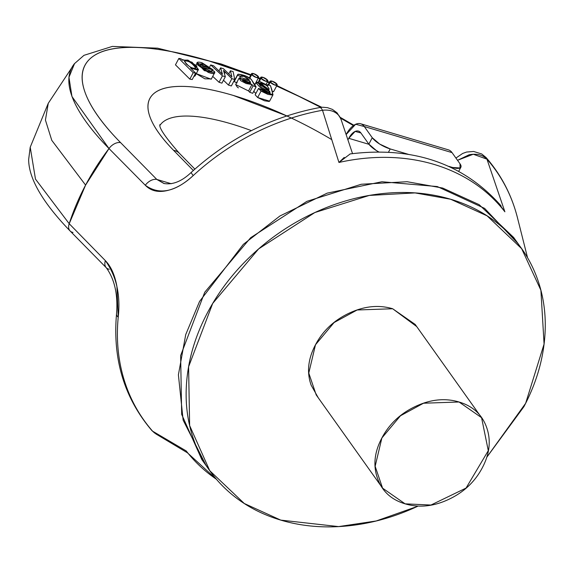 <?xml version="1.0" encoding="UTF-8"?>
<svg xmlns="http://www.w3.org/2000/svg" width="573" height="573" viewBox="0 0 573 573"><rect width="100%" height="100%" fill="white"/><g stroke="black" fill="none" stroke-linecap="round" stroke-linejoin="round"><path stroke-width="0.86" d="M205.728 464.739L183.131 420.138L178.404 374.828L185.731 334.582L199.547 301.455L243.31 244.385L279.968 215.964L327.197 193.137L381.933 181.741L437.285 186.554L484.6 208.371L517.383 242.981M516.237 213.206A215.763 172.953 144.6 0 0 486.957 159.165L504.877 211.795A199.246 159.709 144.6 0 0 338.944 162.46L322.506 110.274A215.763 172.953 144.6 0 0 193.216 175.582C184.907 183.36 176.412 188.316 167.724 190.437C158.406 192.743 150.928 191.017 145.306 185.258L108.999 148.55A239.185 191.726 144.6 0 0 69.204 223.714L105.389 260.658C111.004 266.445 114.844 275.047 116.906 286.457L118.224 317.213A215.763 172.953 144.6 0 0 152.597 431.175L186.204 450.93A199.246 159.709 144.6 0 0 209.389 474.136M250.953 74.741L221.164 63.983L157.639 48.182L112.358 46.406L83.973 55.33L74.461 63.667L48.261 103.298L30.219 147.211L35.483 179.12L69.204 223.714L85.592 185.093L51.785 140.349L45.425 120.065L48.261 103.298L45.425 120.065L51.785 140.349L85.592 185.093L108.999 148.55L71.962 96.536L68.953 77.305L74.554 63.546M159.982 125.329A133.996 42.517 -152.1 0 1 251.389 130.644A133.996 42.517 -152.1 0 0 159.982 125.329M347.754 525.892C324.06 528.277 301.727 526.343 280.756 520.112C259.777 513.874 241.756 503.803 226.686 489.901C211.616 475.998 200.643 459.317 193.781 439.863C186.913 420.41 184.671 399.668 187.049 377.621C189.427 355.582 196.245 333.923 207.512 312.65C218.779 291.371 233.626 272.103 252.063 254.835C270.499 237.566 291.113 223.613 313.911 212.977C336.709 202.341 359.951 195.837 383.645 193.459C407.331 191.081 429.664 193.008 450.643 199.239C471.622 205.478 489.643 215.548 504.713 229.451C519.783 243.353 530.748 260.035 537.617 279.488C544.486 298.941 546.728 319.691 544.35 341.73C541.972 363.769 535.146 385.428 523.887 406.708L486.806 457.218L525.649 403.299L544.078 344.065L540.898 290.246L521.645 248.661L487.122 215.856L450.643 199.239L415.067 192.915L369.248 195.436L314.835 212.547L258.631 248.904L212.69 303.446L188.596 366.77L189.634 425.56L209.754 470.691L244.277 503.495L280.756 520.112L338.607 526.594L376.217 520.972L417.488 506.374C394.69 517.011 371.447 523.514 347.754 525.892M416.707 326.56L392.663 308.754C378.796 304.635 364.328 306.089 349.258 313.116C334.195 320.142 322.936 330.685 315.494 344.753C308.045 358.813 306.591 372.271 311.132 385.128L318.309 397.877M520.019 246.383L513.68 237.473L479.157 204.668L442.678 188.051L407.102 181.72L361.284 184.248L306.87 201.359L250.666 237.716L204.726 292.259L180.631 355.582L181.67 414.372L201.789 459.503L208.028 468.277M216.436 479.257A199.246 159.709 -35.4 0 1 186.204 450.93L186.239 451.094M186.683 452.126L216.379 479.214M186.862 452.348L186.204 450.93L152.597 431.175L156.006 434.005L187.378 452.77M73 232.445A10.722 7.184 -44.5 0 1 70.071 230.933A10.722 7.184 -44.5 0 1 69.204 223.714A10.722 7.184 135.5 0 0 70.071 230.933M109.228 269.267A10.722 7.177 -44.5 0 1 106.299 267.756A10.722 7.177 -44.5 0 1 105.389 260.658L69.204 223.714M214.402 71.389L214.603 72.814L204.332 70.644L197.176 62.901L213.106 69.842L212.576 70.851L213.106 69.842L201.696 67.184L213.106 69.842L201.997 62.772C197.255 61.447 195.844 62.199 197.778 65.021L208.257 72.399C213.636 74.246 215.684 73.91 214.402 71.389L211.537 70.551L210.85 71.84L211.537 70.551L214.402 71.389M214.603 72.814L211.208 79.232L196.281 73.645M222.482 74.325L221.93 72.628L221.522 73.401L221.93 72.628L220.591 67.858L222.482 74.325L213.579 65.773L210.721 64.921L222.446 75.865L225.339 76.725L223.463 70.436L231.864 78.666L234.744 79.525L233.118 71.582L230.425 70.78L233.118 71.582L234.744 79.525L231.864 78.666L223.463 70.436L225.339 76.725L222.446 75.865L210.721 64.921L213.579 65.773L222.482 74.325M273.006 94.731L269.604 101.149L257.664 97.517L261.059 91.1L258.552 88.407L270.112 93.191L269.79 91.436L267.727 93.284L258.552 88.407L255.15 94.824L258.552 88.407L261.059 91.1L267.892 94.366L272.605 95.068L272.096 90.534L270.477 85.663L267.741 84.568L267.476 85.069L267.741 84.568L268.064 85.535L259.426 81.352L256.31 83.185L261.202 88.478L265.886 90.77L269.79 91.436L268.701 93.492L269.79 91.436L256.382 81.968L268.064 85.535L267.741 84.568L270.477 85.663L273.006 94.731L261.059 91.1L257.664 97.517L264.49 100.784L269.21 101.485M218.958 70.945L220.591 67.858L223.434 68.703L231.886 76.968L230.425 70.78L228.763 73.917L230.425 70.78L231.886 76.968L223.434 68.703L220.591 67.858L218.958 70.945M286.801 115.911L233.369 95.462C213.887 89.667 197.133 86.645 183.102 86.387C169.078 86.136 159.158 88.672 153.342 94.008C147.533 99.344 146.402 106.943 149.947 116.813C153.492 126.683 161.371 137.857 173.576 150.319A21.437 14.418 -44.4 0 1 179.528 153.442A21.437 14.418 135.6 0 0 173.576 150.319L193.33 170.496L173.576 150.319A155.441 49.321 27.9 0 1 175.553 86.559A155.441 49.321 27.9 0 1 331.831 139.662M211.308 71.74L211.537 70.551L211.308 71.74L206.846 70.816L201.696 67.184L211.595 71.482M219.051 82.283L222.446 75.865L219.051 82.283L221.937 83.142L225.339 76.725L221.937 83.142L219.051 82.283L212.719 76.374L219.051 82.283M452.663 167.502L448.745 166.335L452.663 167.502L452.391 168.025L452.663 167.502L460.055 167.975L460.012 163.806A15.313 4.856 -152.1 0 1 460.864 167.252A15.313 4.856 -152.1 0 1 452.663 167.502M443.831 150.176L364.285 126.526A22.97 11.639 106.6 0 0 360.46 123.711A22.97 11.639 106.6 0 0 346.149 134.54L355.668 124.255L364.285 126.526L372.249 137.713A15.313 4.856 -152.1 0 0 390.213 148.937L388.494 152.189L390.213 148.937L408.356 154.33L390.213 148.937L379.706 144.088L372.249 137.713L364.285 126.526L452.047 152.619L460.012 163.806L452.047 152.619A22.97 11.639 -73.4 0 0 448.222 149.797M372.249 137.713L368.847 144.131A15.313 4.856 27.9 0 0 378.732 151.924L376.311 150.506L368.847 144.131L360.883 132.943L355.138 131.425L348.778 138.315A15.313 7.757 106.6 0 1 358.333 131.067A15.313 7.757 106.6 0 1 360.883 132.943L368.847 144.131L372.249 137.713M248.553 90.957L249.692 92.246L253.094 85.828L249.692 92.246L248.553 90.957L251.948 84.546L253.094 85.828L251.948 84.546L248.553 90.957L235.661 84.56L239.063 78.143L242.007 77.964L239.077 78.121L240.71 80.686L246.161 83.529L251.948 84.546L239.063 78.143M260.049 82.935L259.318 84.31L260.049 82.935L259.347 83.364L268.386 90.183L265.256 89.553L261.646 87.511L259.462 84.754L260.049 82.935L263.272 83.594L266.961 85.764L269.052 88.593L268.386 90.183L269.074 89.76L260.049 82.935M250.566 83.006L250.251 81.688L249.362 83.364L250.251 81.688L250.566 83.006L248.403 83.243L244.478 81.846L242.264 80.098L243.16 79.425L249.964 81.144L250.251 81.688L249.964 81.144L248.818 83.314L249.964 81.144L243.16 79.425L242.58 80.521L243.16 79.425L242.186 79.611L250.566 83.006M209.811 66.64L210.721 64.921L209.811 66.64M228.469 85.083L231.864 78.666L228.469 85.083L231.349 85.943L234.744 79.525L231.349 85.943L228.469 85.083L223.477 80.234L228.469 85.083M238.089 74.182L234.207 81.653L238.089 74.182C243.654 74.748 248.08 76.517 251.368 79.504L245.867 76.03L238.089 74.182L237.602 75.235L240.538 76.438L243.969 76.302L249.355 79.976L242.007 77.964L249.355 79.976C245.208 76.202 242.264 75.027 240.538 76.438L239.851 77.735L240.624 75.987M253.094 85.828L256.117 86.903L254.24 84.668L251.368 79.504L256.117 86.903L252.714 93.32L256.117 86.903L253.094 85.828M255.866 93.478L253.775 91.322M497.744 202.147L504.877 211.795L486.957 159.165C482.745 154.875 476.829 153.399 469.201 154.739L457.533 160.325M224.444 73.738L225.246 72.234L224.444 73.738M195.765 68.029L195.586 68.373L195.765 68.029C191.805 62.622 188.023 60.337 184.42 61.175L186.146 60.602L189.864 62.092L193.982 65.322L195.765 68.029L194.046 68.559L190.401 67.17L186.311 64.04L184.42 61.175C188.467 66.654 192.249 68.946 195.765 68.029L195.694 68.23M198.48 69.491L191.991 62.178L182.501 59.642L182.4 60.136L181.047 58.797L178.855 58.425L193.223 72.707L195.637 73.115L192.234 79.532L189.828 79.124L193.223 72.707L189.828 79.124L175.46 64.842L178.855 58.425L175.46 64.842L189.828 79.124L192.234 79.532L195.637 73.115L190.58 68.087L197.542 70.064L196.646 65.938L187.944 60.115L182.4 60.136L181.047 58.797L178.855 58.425L193.223 72.707L195.637 73.115L190.58 68.087L198.48 69.491L195.078 75.908L193.824 76.531L195.2 75.679M237.136 82.856L234.207 81.653L234.686 80.6L234.207 81.653L236.67 82.662M501.11 206.029L499.978 204.611C462.511 163.112 412.581 146.222 350.189 153.929L338.944 162.46A199.246 159.709 -35.4 0 1 504.877 211.795L503.954 210.191M368.991 144.324L348.778 138.315L347.947 139.891L348.778 138.315L368.991 144.324M164.014 183.532L156.794 179.421L171.241 183.718L156.794 179.421L120.574 142.605C102.345 124.076 90.548 107.459 85.198 92.762C79.84 78.064 81.445 66.74 90.025 58.79C98.599 50.832 113.289 47.036 134.103 47.394C154.918 47.752 179.786 52.236 208.722 60.838L250.673 75.271M200.142 64.047L200.622 65.823L209.166 67.815L203.938 64.42L200.142 64.047L200.622 65.823L209.166 67.815C205.127 64.505 202.119 63.252 200.142 64.047L200.02 64.197M352.531 153.614L341.071 119.471L339.359 116.133C335.563 111.398 329.941 109.45 322.506 110.274A10.722 3.252 -100.2 0 0 319.648 107.559A10.722 3.252 79.8 0 1 322.506 110.274L338.944 162.46L344.237 157.417M339.366 116.133L340.434 117.938M350.017 153.958L351.407 153.765M276.601 86.043L299.127 96.457L320.816 107.38M340.555 118.131L353.369 125.566M258.187 78.257L259.906 78.952M267.362 82.054L269.203 82.834M255.15 94.824L257.664 97.517L255.15 94.824M253.753 91.358L255.852 93.506M196.253 73.702L204.862 78.816L211.373 78.916M253.975 84.21L255.336 83.644M272.504 91.752L273.88 91.186M249.692 92.246L252.714 93.32L249.692 92.246M235.675 84.539L237.308 87.103L238.425 87.891M237.602 75.235L240.538 76.438M164.272 183.589L156.794 179.421A10.722 7.177 135.5 0 0 145.306 185.258C159.194 195.314 175.166 192.091 193.216 175.582A10.722 1.003 -132.7 0 1 191.282 172.366A10.722 1.003 47.3 0 0 193.216 175.582A215.763 172.953 -35.4 0 1 322.506 110.274M74.619 63.467A240.889 76.438 27.9 0 0 108.999 148.55A10.722 7.184 -44.5 0 1 120.574 142.605A230.346 73.093 -152.1 0 1 250.659 75.292M145.306 185.258A10.722 7.177 -44.5 0 1 156.794 179.421L120.574 142.605A10.722 7.184 135.5 0 0 108.999 148.55L145.306 185.258M479.465 414.716L415.196 324.44L392.663 308.754L357.144 309.986L334.088 322.542L315.494 344.753L308.775 373.066L316.203 394.912L381.066 486.033M405.111 503.839L382.578 488.153L375.15 466.3L381.869 437.987L400.463 415.783L423.519 403.22L459.037 401.995L481.571 417.681L488.289 450.665L466.057 488.074L430.946 505.042L405.111 503.839C391.244 499.713 382.048 491.226 377.507 478.369C372.966 465.505 374.42 452.047 381.869 437.987C389.311 423.927 400.57 413.384 415.633 406.35C430.703 399.324 445.171 397.87 459.037 401.995C472.897 406.114 482.101 414.601 486.642 427.465C491.183 440.322 489.729 453.78 482.28 467.84C474.838 481.9 463.578 492.451 448.509 499.477C433.446 506.503 418.978 507.957 405.111 503.839M155.892 433.904L152.597 431.175A10.722 6.389 138.8 0 1 151.752 430.416A10.722 6.389 -41.2 0 0 152.597 431.175A215.763 172.953 -35.4 0 1 118.224 317.213A10.722 5.257 -174.4 0 1 116.534 313.882M116.534 313.875A10.722 5.257 5.6 0 0 118.224 317.213C120.695 295.002 116.419 276.15 105.389 260.658A10.722 7.177 135.5 0 0 106.299 267.756M457.519 160.304L473.277 154.237L486.957 159.165A10.722 6.389 -41.2 0 0 486.019 157.468A10.722 6.389 138.8 0 1 486.957 159.165A215.763 172.953 -35.4 0 1 517.44 217.661M259.347 81.337L260.966 78.272A4.018 1.275 -152.1 0 1 260.858 77.24A4.018 1.275 -152.1 0 1 264.132 77.763A4.018 1.275 -152.1 0 1 267.612 80.249A4.018 1.275 -152.1 0 1 267.72 81.28A4.018 1.275 -152.1 0 1 264.447 80.757A4.018 1.275 -152.1 0 1 260.966 78.272L259.347 81.337M267.612 80.249L262.892 77.305L260.966 78.272L265.686 81.216L267.612 80.249M249.871 78.121L251.726 74.605A4.018 1.275 -152.1 0 1 251.619 73.573A4.018 1.275 -152.1 0 1 254.892 74.096A4.018 1.275 -152.1 0 1 258.373 76.581A4.018 1.275 -152.1 0 1 258.487 77.613A4.018 1.275 -152.1 0 1 255.214 77.09A4.018 1.275 -152.1 0 1 251.726 74.605L249.871 78.121M253.961 84.174A4.018 1.275 27.9 0 0 255.085 84.03M258.373 76.581L253.66 73.638L251.726 74.605L256.446 77.556L258.373 76.581M268.773 84.983L270.27 82.154A4.018 1.275 -152.1 0 1 270.162 81.115A4.018 1.275 -152.1 0 1 273.428 81.645A4.018 1.275 -152.1 0 1 276.917 84.124A4.018 1.275 -152.1 0 1 277.024 85.162A4.018 1.275 -152.1 0 1 273.751 84.632A4.018 1.275 -152.1 0 1 270.27 82.154L268.773 84.983M272.497 91.716A4.018 1.275 27.9 0 0 273.629 91.58M276.917 84.124L272.196 81.18L270.27 82.154L274.983 85.098L276.917 84.124M527.547 257.714L517.455 217.726C511.675 194.992 501.225 174.944 486.112 157.575L481.707 153.965L473.635 151.465L466.601 152.046L462.626 153.471L455.922 158.062M154.624 433.059L151.824 430.502C124.32 398.12 112.552 359.271 116.527 313.968C118.088 294.844 114.693 279.452 106.342 267.799L70.114 230.983C38.527 198.215 28.722 175.474 28.65 159.523L30.204 147.247M196.962 63.317L195.945 65.236M194.877 169.114L179.378 153.292C165.368 137.291 158.871 127.736 159.896 124.628M256.231 82.247L254.627 85.277M237.695 74.533L234.293 80.951M358.454 131.095L359.013 131.26M164.093 183.525C172.924 184.964 181.992 181.24 191.282 172.366C228.885 138.229 271.681 116.627 319.67 107.552L322.742 107.237L327.534 107.667L332.397 109.393L337.053 112.831L340.763 118.654M460.771 167.431L458.744 171.255M361.47 124.004L448.394 149.847M353.87 125.229L340.183 117.307M321.797 107.287L276.866 85.542M269.475 82.326L267.627 81.545L266.23 84.181M260.178 78.437L258.602 77.792M258.695 81.237L260.608 77.627M249.348 77.77L251.368 73.96M258.602 77.477L255.207 83.894M268.193 84.747L269.904 81.502M277.146 85.019L273.744 91.436"/></g></svg>
